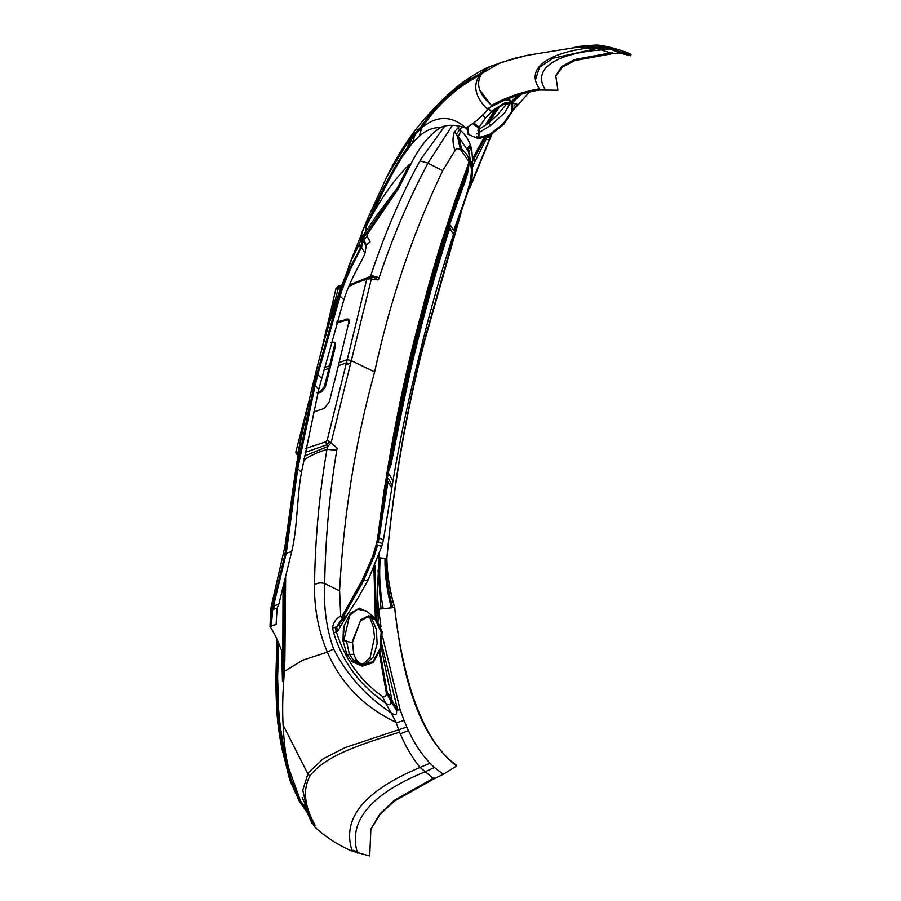 <?xml version="1.0" encoding="UTF-8"?>
<svg xmlns="http://www.w3.org/2000/svg" width="901" height="901" viewBox="0 0 901 901"><rect width="100%" height="100%" fill="white"/><g stroke="black" fill="none" stroke-linecap="round" stroke-linejoin="round"><path stroke-width="1.35" d="M363.283 235.533C361.391 237.571 360.974 239.643 362.033 241.772L360.287 247.978L359.51 243.552L362.225 236.569L366.707 232.841L397.228 188.095L409.516 164.286C394.041 179.468 379.749 199.909 366.639 225.622L366.639 225.543C379.107 194.537 392.78 168.442 407.657 147.246L410.101 138.619L386.811 176.799C394.728 160.615 403.907 145.466 414.336 131.343L410.101 138.619L420.936 126.759C436.399 103.942 455.715 86.462 478.881 74.344L481.866 73.454C475.424 83.365 478.521 93.873 491.158 104.955L491.552 105.327C506.666 97.105 522.648 91.598 539.496 88.827C522.918 65.345 556.199 50.265 596.924 47.224L583.386 46.897L573.441 47.843L527.254 55.299L500.325 62.653L481.866 73.454M367.676 218.706L348.473 266.842M370.863 275.402L379.152 277.699L378.521 279.558L377.069 279.4M420.024 160.874L427.952 163.16C408.66 199.425 392.397 237.605 379.152 277.699M339.587 590.786L324.675 583.589C323.515 607.285 326.5 629.078 333.618 648.968C346.795 674.804 365.986 696.113 391.192 712.894L385.527 702.994C359.713 685.278 342.436 661.863 333.685 632.761L336.4 631.871L335.24 627.535L332.514 627.896C333.415 622.366 336.152 618.446 340.702 616.115L339.598 590.38C343.63 514.685 355.309 441.873 374.625 371.955C390.054 300.416 412.737 233.314 442.695 170.649L427.952 163.16L452.347 125.385M365.22 232.21L368.329 217.141M336.321 289.108C335.679 288.252 336.321 288.072 338.235 288.59L327.086 330.813M341.411 285.989L339.688 286.732L338.168 286.158L341.772 284.953M371.381 278.848L331.095 442.841L327.232 440.105L325.937 441.794L326.5 444.936L329.676 441.513M339.429 286.878L341.299 286.293L339.339 286.946M370.48 276.618L371.381 276.99M338.235 288.59L339.688 286.743M313.435 412.016L324.259 408.435L329.259 401.992L338.359 365.75L346.446 362.878L366.763 279.175L366.133 278.15M317.805 393.174L321.477 391.969L325.374 387.002L324.405 386.439L328.955 368.408L329.912 368.959L330.453 366.797L335.532 345.646L334.564 345.106L329.597 365.84L324.123 367.664M334.564 345.106L334.35 342.459M335.532 345.646L334.902 342.617L332.638 342.02L330.892 342.605M336.884 322.062L347.899 319.022L348.867 319.562L349.656 323.47L348.687 322.918L348.327 319.382M348.687 322.918L338.359 365.75M323.459 370.243L328.955 368.408L329.597 365.84L330.554 366.38M336.591 323.02L348.867 319.562M339.148 362.574L347.234 359.713L350.726 360.411L349.937 363.644L346.446 362.878L327.232 440.105M305.878 448.416L325.937 441.794M324.405 386.439L320.508 391.406L317.006 392.554L317.963 393.118M334.902 342.617L332.638 342.02M366.853 278.465L377.868 279.918C375.379 277.767 372.901 276.832 370.446 277.148L370.548 276.337L349.509 284.862M302.871 429.856L297.544 454.217L296.057 451.108C295.607 452.944 296.147 454.239 297.679 454.994L298.107 455.287M297.555 454.217L298.22 454.622M341.254 286.428L339.103 287.149M334.553 300.957L330.171 320.452M340.522 288.523L338.821 287.464M340.24 289.322L338.494 287.971M369.556 278.105L370.446 277.148L369.556 278.105M347.606 272.992L343.608 284.085M445.24 125.543L421.826 157.821L416.453 167.214C398.343 201.723 383.049 238.089 370.548 276.337M369.928 278.049L371.009 277.936L372.428 279.389M298.355 453.845L297.668 453.451M302.218 433.19L300.168 440.882M317.231 372.699L317.749 374.703L340.127 296.114L343.833 299.853C350.669 277.812 363.722 258.305 364.961 253.271L366.335 244.948L370.108 241.828L367.225 236.456L363.531 239.643L363.137 241.108L366.594 246.784M361.47 243.574L362.157 245.004L361.402 247.347C359.893 251.706 347.538 271.269 340.127 296.114L340.206 293.861M315.091 385.56L314.562 383.533L315.08 385.583L297.769 468.599L301.452 472.439L318.819 388.995L315.08 385.583L317.749 374.726L317.22 372.732M365.896 233.494L363.283 237.301L364.342 236.265L363.193 238.067L362.157 245.004M343.833 299.853L318.819 388.995M364.342 236.265L367.766 233.562L398.31 188.805L387.216 202.984M363.7 242.02L363.542 237.853L364.759 235.961M363.621 239.565L363.193 238.067M316.026 372.282L316.656 374.76L338.979 296.069L339.035 293.366L338.585 294.176L351.627 259.533L358.519 245.782M398.31 188.805L410.71 164.466L408.153 167.057M375.086 209.989L375.12 208.829C383.522 189.728 392.442 172.598 401.869 157.416L402.06 155.141M611.576 48.936L614.628 49.341M630.396 54.195L620.688 52.01L606.001 46.615L595.595 45.05C602.904 44.701 624.461 50.715 630.993 54.465L630.745 55.772L620.293 53.204L612.004 53.711M573.081 47.888L577.811 46.492L595.595 45.05M621.78 52.067L629.867 55.366M513.21 103.119L518.233 104.572L529.326 92.093M600.505 46.852L610.878 49.33L620.293 53.204M539.023 88.906L539.643 90.01L557.91 90.201L555.737 75.661L561.92 66.37L574.568 59.522L612.365 52.528L612.038 53.733L574.996 60.48L562.292 67.124L555.658 76.258M469.759 188.275L491.845 134.294M513.074 110.136L518.233 104.572M557.91 90.201L555.737 75.661M417.805 129.665L415.192 134.373L421.983 127.492C437.176 115.317 451.761 115.474 465.761 127.953L465.806 127.998C474.41 123.02 481.731 116.893 487.768 109.64L491.709 105.969L479.737 89.841M481.28 73.567L479.445 75.481C456.773 87.239 437.616 104.572 421.983 127.492L419.156 136.197C426.072 130.228 433.223 127.334 440.623 127.514C447.178 124.394 455.557 124.541 465.761 127.953M545.285 89.796C530.43 66.584 561.841 52.438 602.161 49.893L610.878 49.33M460.884 213.627L424.81 340.319C406.689 409.91 394.097 482.001 387.025 556.615L386.799 558.507C393.692 483.004 406.295 410.079 424.619 339.733L457.573 222.727M489.243 140.466L491.27 134.666M480.593 75.042L479.445 75.481C472.575 85.899 475.345 97.285 487.768 109.64M488.77 122.806L499.897 106.07M589.536 48.001L596.879 48.508L553.056 58.227L539.44 67.293L535.746 79.029M468.621 167.586L439.643 252.449L415.417 340.702L396.609 426.342M487.002 137.403L489.953 137.808L489.953 138.517M485.943 139.306L489.254 139.768L470.547 185.347M456.413 148.98L454.408 150.749L457.201 148.654L460.422 149.476L469.691 162.597C475.998 174.794 463.069 203.547 453.687 230.588L449.768 224.281L449.79 223.099M442.853 170.357L455.061 150.546C452.617 144.261 452.358 138.112 454.295 132.098L456.458 134.046L457.719 137.38L460.422 149.476L461.616 149.014C465.535 152.359 468.621 156.729 470.896 162.135C472.665 166.696 472.834 173.082 471.426 181.292L453.428 234.665C440.758 273.071 429.462 313.019 419.528 354.51C409.212 395.46 400.359 437.582 392.96 480.852L392.228 485.459L388.376 478.51M485.369 137.763L472.642 161.189L476.246 158.993L487.272 136.918M520.699 94.425L512.365 102.354M450.207 225.914L447.977 231.827C436.118 268.487 425.418 306.239 415.868 345.094L392.859 452.876M450.5 225.926L447.538 234.924C435.847 271.64 425.261 309.55 415.778 348.642C406.171 387.25 397.724 426.871 390.415 467.495L409.234 374.478L392.554 455.613M378.882 557.798L386.799 558.507C387.081 574.568 389.649 590.831 394.503 607.308C401.407 663.192 413.097 731.657 456.548 766.041L456.492 765.208C433.437 749.204 419.742 717.692 410.811 689.749C402.984 663.136 397.611 635.712 394.706 607.488L378.668 609.166M386.856 558.924L386.856 558.935C387.25 575.075 389.863 591.259 394.706 607.488M381.821 644.575L397.578 709.751L392.205 700.933L381.202 647.47M378.24 621.183L378.037 618.379M497.003 107.827L486.202 124.8M539.643 90.01C523.076 92.713 507.229 98.153 492.115 106.341L491.709 105.969M419.156 136.197L412.264 143.203L415.192 134.373L408.13 143.45M454.014 229.631L454.825 230.6M377.282 594.942L378.69 609.369L376.978 610.236M380.019 651.4L387.193 692.385L392.205 700.933M376.393 619.055L375.041 565.31M517.884 95.292L511.419 101.565M483.634 138.382L472.71 158.43M472.687 160.085L473.284 159.871M412.264 143.203L401.869 157.416M454.814 227.334L455.602 228.336M308.187 811.384L314.393 826.634C325.013 836.657 337.627 844.845 352.235 851.208L369.725 855.95L370.874 829.078L379.974 813.794L394.379 800.291L434.136 777.833L433.922 778.869L443.281 774.308L456.548 766.041M342.515 618.063L363.396 580.976L374.253 556.018L377.474 544.914M374.253 556.018L377.542 545.184L381.754 546.355L368.351 579.636L357.607 598.793L344.678 618.919C342.583 620.879 343.101 618.593 338.168 625.756L335.6 628.324L341.535 619.224L344.678 618.919M469.027 163.013L439.069 249.926L414.156 340.42C398.388 403.716 386.326 468.847 377.992 535.836L377.722 538.156M389.333 694.851L390.966 701.271L396.395 710.168L400.145 709.751L404.076 720.451L396.158 722.76L399.571 732.175C361.673 744.215 325.092 755.128 309.066 776.944M459.093 126.647L457.584 128.302L459.792 129.519L456.458 134.046M461.931 127.221L459.792 129.519L460.974 130.983C464.871 134.103 467.979 138.686 470.288 144.734L467.326 148.248M470.266 181.259L471.032 183.23M467.968 156.391L469.691 162.597L468.655 157.484M470.896 162.135L468.757 152.021L470.243 164.827M470.277 160.615L470.288 164.489M470.615 179.175L471.426 181.292M378.195 604.976L379.389 614.842L377.868 615.237M379.31 653.214L386.292 692.632L390.966 701.271C391.248 705.19 389.435 705.765 385.527 702.994L382.373 696.36C360.163 680.615 344.835 659.115 336.4 631.871L337.436 629.99M375.323 618.063L373.926 567.912M374.793 554.081L377.046 542.402L378.848 542.12M357.562 853.146C345.995 816.419 380.537 789.94 424.731 771.977L434.44 767.483L429.991 763.215C421.263 753.912 414.077 743.032 408.435 730.565L400.303 733.842L399.571 732.175M434.169 777.856L433.944 778.892L394.345 801.113L379.929 814.493L370.705 829.607M386.292 692.632C386.416 696.383 385.11 697.622 382.373 696.36M352.009 661.109L346.896 654.396L343.022 640.87L343.326 630.25M361.56 664.679L359.24 664.668M374.399 556.717C373.555 555.095 373.115 554.712 373.093 555.568L361.943 580.695L373.093 555.568L377.046 542.402M372.946 555.489L376.877 542.278L387.058 478.442L401.812 401.914L407.973 374.219L400.483 408.344L387.565 477.068L379.625 535.171M433.922 778.869L420.024 767.449C412.039 757.437 405.461 746.242 400.303 733.842M369.725 855.95L370.885 829.078M378.172 542.019L379.073 537.965L383.443 539.936L382.531 543.562L378.251 542.368L387.948 482.08L391.811 488.049L392.228 485.459M335.24 627.535L335.96 626.848M361.92 581.122L362.641 582.192M469.004 160.919L467.529 173.679L449.768 224.281C436.658 264.184 424.912 305.597 414.539 348.518C403.986 390.82 394.852 434.372 387.16 479.186L377.001 542.278M352.235 851.208C339.395 812.522 375.402 786.336 420.024 767.449L429.991 763.215M460.974 130.983L457.719 137.38L459.116 138.81L457.719 137.38M468.959 165.243L468.937 159.973M469.804 162.901L470.322 162.304M470.288 144.734L471.009 147.753M340.702 616.115L344.002 617.827L345.849 615.935L342.166 618.334M333.685 632.761L332.503 627.918M307.534 773.531L323.189 758.788L345.128 747.593L406.835 727.028L408.435 730.565M406.835 727.028L404.076 720.451M277.598 640.487L276.393 681.652L277.339 708.591C278.555 725.823 281.078 741.816 284.896 756.592L289.75 779.962L299.56 801.744L308.176 813.907L312.028 823.435L307.917 814.076L314.066 825.924M287.554 764.926L300.517 800.944L309.347 813.366L313.199 822.895L309.111 813.569L315.057 825.147C304.347 805.99 302.612 789.67 309.865 776.189L307.883 773.97L283.049 724.9M342.684 619.505L346.727 616.768M396.147 722.726L396.001 722.298C364.06 707.15 341.175 683.78 327.345 652.166L302.623 660.219L284.479 671.358M277.058 681.325L276.483 682.586M276.517 667.697L276.483 682.598C275.537 683.206 275.515 682.89 276.393 681.652C275.515 682.89 275.537 683.206 276.483 682.598L277.283 707.792M277.553 711.452L278.33 714.234M336.715 627.682L337.774 631.297L340.195 626.938L339.148 624.123M340.195 626.938L345.004 618.694M307.883 773.97L302.781 790.2L306.847 807.915M278.702 642.931L277.621 677.327L278.567 708.591C279.783 725.801 282.306 741.771 286.135 756.502L290.989 779.602L300.483 800.854M278.567 708.591L277.981 709.673L278.691 718.266C279.119 723.559 280.402 734.428 283.117 747.785L290.989 779.602M286.45 765.647L292.037 783.003M294.424 789.434L299.515 801.653M277.339 708.591L276.641 708.997L277.407 718.424C277.846 723.74 279.141 734.698 281.878 748.134L289.75 779.962M284.502 581.596L284.074 653.889L284.862 660.951L283.714 681.505C281.754 706.88 282.565 731.871 286.135 756.502M283.714 681.505L283.308 669.77M283.702 599.345L284.299 586.697M313.357 383.162L313.987 385.651L296.598 468.61L296.497 466.549L296.046 467.304L285.076 545.555L283.128 554.52L285.448 552.628L271.82 609.02L270.829 625.057L270.018 626.454C274.625 633.504 278.893 642.661 282.813 653.935L283.567 660.962L282.475 681.483L281.698 650.578M282.813 653.935L283.038 587.384M271.82 609.02L270.75 610.09L270.063 625.294M272.676 609.808L271.28 626.375L271.663 625.519L276.078 624.652L277.103 608.243L272.699 609.448L272.012 610.675M270.75 610.09L271.235 606.305L272.812 605.044M272.519 607.195L273.566 605.776L286.259 553.282L291.687 551.581L278.747 604.447L277.103 608.243M272.699 609.448L273.566 605.776L274.4 605.562L273.42 609.222M274.4 605.562L278.747 604.447M291.687 551.581C297.612 527.614 296.834 497.037 301.452 472.439M296.046 467.304C300.957 437.323 307.872 404.707 313.041 383.747L314.438 378.206M304.437 455.996L327.626 446.603L326.962 449.374C317.501 452.291 309.696 455.883 303.558 460.163M333.618 648.968L327.345 652.166C318.47 631.072 314.19 608.625 314.505 584.817C315.159 538.742 319.314 493.59 326.962 449.374L336.783 450.207L337.098 448.169L331.095 442.841L327.626 446.603L326.5 444.936L305.124 452.37M303.919 458.778L304.707 460.535L303.446 461.301M285.166 553.901L286.259 553.282L297.769 468.599L297.713 466.853L297.319 467.518L289.908 524.787M457.201 148.654L461.616 149.014L458.969 137.324L468.757 152.021L471.583 147.257L472.642 161.189L471.933 166.088M508.096 98.783L510.416 100.585M468.982 134.767L467.022 127.368M504.887 100.09L509.966 100.101L512.635 102.556L504.38 103.097L491.27 111.352L488.105 107.974M472.698 123.786L478.375 127.705L478.521 138.698L467.912 134.249L468.16 126.726M478.521 138.698L489.761 135.578L503.805 124.282L512.68 111.138L512.635 102.556L521.341 94.233M473.385 123.291L473.036 124.045M476.843 133.922L490.73 125.419L504.842 112.715L510.248 102.951M476.899 133.303L477.496 133.675M466.662 127.559L466.279 129.046M473.802 122.975L479.084 127.176L478.915 137.47L489.558 134.519L503.085 123.865L511.723 111.566L511.869 103.592L504.019 104.077L491.518 111.78L485.493 118.087L479.084 127.176M488.815 108.796L488.049 109.269M356.717 660.613L353.766 654.374L352.505 642.548L360.344 620.969L367.957 616.825L375.312 619.798L381.157 632.018L380.177 648.36L373.014 661.593L362.607 664.972L356.717 660.613L353.361 660.05L349.34 654.036L346.412 640.791M376.19 618.852L365.75 610.63L357.449 609.29L349.599 615.507L343.81 640.566L351.886 642.683L360.884 619.697L368.655 615.777L376.19 618.852L382.148 631.624L380.92 648.54L373.172 662.64L362.213 666.211L356.109 661.638L352.268 661.03L362.213 666.211M276.641 708.997L275.729 682.575L276.956 639.124M371.201 617.275L376.336 629.394L377.125 643.798L373.419 656.908L365.22 664.296L361.661 664.623M362.607 664.972L357.821 663.485M354.701 661.357L353.361 660.05M352.268 661.03L351.649 661.48L362.776 666.368M368.205 612.342L359.386 608.175L350.275 613.412L344.227 625.677L343.044 640.645L343.81 640.566M450.173 222.153L465.986 179.096M450.286 221.623L465.333 179.896M290.302 520.575L291.057 514.505M314.505 584.817C317.467 582.812 320.857 582.406 324.675 583.589C325.419 538.302 329.462 493.838 336.783 450.207M282.723 568.396L281.664 568.768M270.998 625.745L272.766 605.224M271.314 625.587L271.28 626.375M271.224 606.317L283.128 554.52M278.139 641.67L277.058 678.138L277.981 709.673M304.527 805.246L305.676 808.467M307.86 813.941L306.261 810.168M395.122 706.114L396.395 710.168C397.296 715.067 395.562 715.98 391.192 712.894L396.001 722.298M383.443 539.936L391.811 488.049M382.531 543.562L381.754 546.355M365.22 664.296L363.272 664.319M360.535 664.037L363.362 663.654L370.131 657.707L374.512 637.232L373.419 627.333L369.579 616.892M346.896 654.396L353.766 654.374M343.022 640.87L344.126 640.634M471.122 162.754L472.642 161.189M457.584 128.302L454.295 132.064M387.16 479.186L387.058 478.442M467.529 173.679L468.959 164.759M513.502 108.796L517.602 104.37M609.718 52.675L596.879 48.508L605.799 47.888M414.302 131.377C422.468 120.396 437.638 104.347 443.281 99.155C447.56 95.134 451.784 90.697 462.923 82.194C474.208 74.411 483.341 69.14 490.313 66.37L478.881 74.344M440.623 127.514C429.236 134.722 419.269 147.032 410.71 164.466M315.722 372.845L314.438 378.229M397.228 188.095L377.001 215.08L362.225 236.569M364.95 234.26L363.576 236.625M367.225 236.456L367.766 233.562M363.587 237.864L364.804 235.927M366.639 225.295L375.12 208.829L375.627 204.82M368.678 278.432L368.577 279.028M325.374 387.002L329.912 368.959M366.763 279.175L367.878 278.736M368.655 278.634L369.669 278.668M359.037 244.723L359.555 243.383M360.434 240.105L362.686 230.476M361.402 240.015L362.9 237.808L361.402 240.015M352.91 850.251L358.046 852.121L352.91 850.251M347.944 364.59L347.212 364.511L347.944 364.59M350.726 360.411L374.625 371.955M347.2 319.506L346.232 318.965M334.08 302.792L330.081 320.756M349.937 363.644L350.512 363.903M321.477 391.969L320.508 391.406M364.961 253.271L360.884 246.21M321.488 378.105L317.749 374.703M360.287 247.978C358.812 252.348 346.277 271.325 338.979 296.069M313.987 385.651L316.656 374.76M366.335 244.948L363.981 240.511M596.924 47.224L606.001 46.615M447.538 234.924L431.647 286.766L447.459 234.44M447.91 233.044L449.554 228.054M448.034 232.503L447.977 231.827M453.428 234.665L449.655 227.559L447.549 233.99M498.016 107.185L486.754 124.394M408.344 148.079L411.126 139.407L415.012 132.65M407.635 146.491L414.505 133.258L409.122 140.781M390.415 467.495L390.347 466.842M378.037 536.579L377.643 538.539M407.263 149.521L407.398 147.584M392.96 480.852L389.108 474.05M450.241 221.083C436.94 261.02 425.058 302.297 414.618 344.925L392.611 447.166M388.455 478.949L388.387 478.341M469.691 184.029L470.423 185.809M379.389 614.842L380.965 626.567M382.508 636.433L400.145 709.751M434.44 767.483L443.281 774.308M470.727 146.412L467.912 149.611M362.303 580.345L341.164 617.816L361.943 580.695M361.673 584.434L363.396 580.976L368.351 579.636M408.851 147.404L411.667 138.709M490.73 125.419L488.567 122.964L497.363 115.114L507.297 103.086M488.747 108.83L491.518 111.78M482.722 114.889L485.493 118.087M351.908 642.345L352.505 642.548M314.697 377.71L315.316 380.199M296.598 468.61L285.448 552.628M277.621 681.685L277.058 682.519M277.745 690.842L277.181 691.731M277.621 680.278L277.058 681.111M277.621 677.327L277.058 678.138M385.718 558.316C385.774 574.624 388.072 591 392.622 607.443M384.964 558.215C384.817 574.556 386.934 591 391.304 607.556M380.301 557.843C378.927 574.354 379.884 591.225 383.173 608.457M379.062 557.798L378.6 561.571M378.026 570.164L381.033 608.772M472.09 167.147L476.246 158.993M515.868 103.852L513.975 105.991M489.694 135.623L488.894 137.628M363.891 236.422L364.049 235.859M302.376 432.356L300.844 438.055M386.878 176.675L367.991 217.851M338.168 286.158L335.938 288.714L321.218 351.672M296.057 451.108L309.482 398.873M329.563 322.457L332.965 307.297M348.8 286.541L356.289 282.846L369.804 278.06M369.714 278.116L371.009 277.936M365.457 227.007L366.707 223.989M347.471 273.296L343.54 284.265M350.027 267.574L339.801 294.582L331.962 319.01M363.283 237.301L361.324 241.614M359.51 243.552L357.472 247.809M571.628 48.181L574.624 47.28M618.277 50.873L600.742 46.829M470.727 78.376L453.913 91.114L434.665 109.674M468.723 166.888L456.604 199.999L440.285 250.061L430.329 284.153L415.44 340.589L402.161 398.906L394.694 436.107M498.444 106.915L487.418 123.876M450.32 225.565L449.655 227.559M450.354 225.633L450.061 226.511M495.336 108.953L484.952 125.723M469.038 162.484L454.859 201.103L439.204 249.172L428.966 284.209L414.19 340.285L400.731 399.447L393.726 434.282L383.961 491.349L378.003 535.464M379.152 554.644L377.282 593.241L378.262 621.217M518.413 95.123L511.61 101.734M485.301 137.785L484.794 138.709M470.84 161.977L470.221 159.871M379.073 537.965L387.835 481.675M344.002 617.827L341.839 619.359M361.369 584.738L342.448 618.109M309.347 813.366L302.184 797.52M307.421 809.616L309.111 813.569M283.567 660.962L284.164 582.924M488.567 122.964L477.699 130.262M478.915 137.47L476.404 136.603M511.869 103.592L509.707 101.7M375.312 619.798L370.852 615.957M467.608 172.879L449.779 223.144L430.374 286.541L449.667 223.639M290.719 515.496L291.947 506.385M284.862 660.951L285.662 577.462M308.176 813.907L303.817 804.368M356.954 663.159L360.614 664.465M363.103 581.258L374.106 556.063M472.18 167.609L473.104 165.514M490.313 66.37L513.739 58.486L527.254 55.299M297.319 467.518L310.181 401.609M302.68 430.847L302.083 433.054M297.645 453.597L298.332 454.025M364.995 234.226L363.238 237.256M338.585 294.176C330.397 318.391 322.772 344.621 315.71 372.856M367.991 217.828L362.044 232.053M361.436 240.24L363.272 237.188"/></g></svg>
